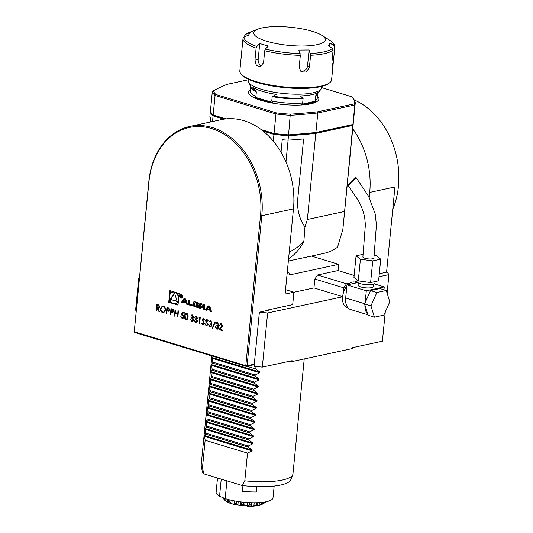 <?xml version="1.0" encoding="UTF-8"?>
<svg xmlns="http://www.w3.org/2000/svg" width="533" height="533" viewBox="0 0 533 533"><rect width="100%" height="100%" fill="white"/><g stroke="black" fill="none" stroke-linecap="round" stroke-linejoin="round"><path stroke-width="0.8" d="M160.413 308.634L162.279 306.069L163.298 306.122C164.89 306.775 165.663 308.127 165.61 310.186L163.751 312.731L162.698 312.664C161.133 312.012 160.366 310.672 160.413 308.634L162.338 306.062M170.373 314.836L170.986 308.62L173.072 309.353L173.865 311.212L172.719 312.491L171.1 312.105L170.82 314.97L170.373 314.836L171.093 308.654M172.972 312.465L171.1 312.105M182.219 317.941L183.625 316.749L182.572 315.016L181.453 315.003L182.259 312.052L184.291 312.664L184.225 313.304L182.546 312.791L182.119 314.343L182.712 314.403L184.072 316.908L182.886 318.621L182.133 318.574L180.794 316.362L182.219 317.941L182.786 317.954M192.653 317.541L193.326 316.849L192.426 315.569L190.741 316.102L192.366 314.956L193.652 317.008L192.946 318.114L193.619 320L192.46 321.532L191.713 321.486L190.241 319.154L191.78 320.853L193.173 319.92L191.78 318.141L191.84 317.501L192.6 317.555L193.206 316.875L191.92 315.556M191.773 314.923L192.366 314.956M191.78 320.853L192.446 320.879M198.989 317.788L199.342 317.242L200.255 317.521L199.648 323.731L199.202 323.598L199.748 318.021L198.989 317.788L199.429 317.268M206.391 325.29L207.464 324.53L205.645 320.486L207.004 319.407L208.216 320.859L207.777 321.119L206.891 320.027L206.091 320.593L207.903 324.677L206.331 325.93L204.958 324.111L205.412 323.924L206.391 325.29L206.891 325.297M206.471 319.38L207.004 319.407M207.897 321.093L206.611 319.993M206.917 325.963L206.331 325.93L204.958 324.111M214.886 321.799L215.352 321.945L212.574 328.561L212.107 328.421L214.886 321.799M222.274 330.547L219.023 329.561L222.314 325.956L221.368 324.37L219.523 325.343L221.335 323.764L222.647 326.063L220.029 329.274L222.328 329.974L222.268 330.607L218.91 329.587L222.201 325.976L220.822 324.35M220.689 323.724L221.335 323.764M186.337 304.077L187.483 304.43L185.657 298.986L184.058 298.5L181.3 302.544L182.453 302.897L183.012 302.071L185.964 302.971L186.337 304.077L187.369 304.09M182.586 296.668A1.939 1.472 -102.2 0 0 180.694 294.323A1.939 1.472 -102.2 0 0 179.668 296.528A1.939 1.472 -102.2 0 0 181.513 298.107A1.939 1.472 -102.2 0 0 182.586 296.668M189.495 304.057L189.868 300.266L188.782 299.932L188.316 304.676L192.42 305.929L192.513 304.969L189.495 304.057M198.536 303.064A6.829 5.183 -102.2 0 0 197.403 302.557L195.325 301.925A6.829 5.183 -102.2 0 0 194.159 301.738A0.959 0.733 -102.2 0 0 193.499 302.464L193.239 305.083A0.959 0.733 -102.2 0 0 193.726 306.162A6.829 5.183 -102.2 0 0 194.858 306.668L196.944 307.301A6.829 5.183 -102.2 0 0 198.103 307.488A0.959 0.733 -102.2 0 0 198.769 306.761L198.922 305.216L196.131 304.37L196.064 305.049L197.763 305.562L197.73 305.949A0.613 0.466 -102.2 0 1 197.197 306.395L194.792 305.662A0.613 0.466 -102.2 0 1 194.378 304.929L194.538 303.277A0.613 0.466 -102.2 0 1 195.065 302.831L197.476 303.563A0.613 0.466 -102.2 0 1 197.883 304.11L199.022 304.143A0.959 0.733 -102.2 0 0 198.536 303.064M204.459 304.863A6.829 5.183 -102.2 0 0 203.326 304.356L199.848 303.297L199.382 308.041L200.475 308.374L200.601 307.068L203.153 307.841A0.613 0.466 -102.2 0 1 203.566 308.574L203.493 309.293L204.579 309.626L204.652 308.9A0.959 0.733 -102.2 0 0 204.166 307.821A6.829 5.183 -102.2 0 0 203.479 307.474L203.493 307.354A6.829 5.183 -102.2 0 0 204.206 307.434A0.959 0.733 -102.2 0 0 204.865 306.702L204.945 305.942A0.959 0.733 -102.2 0 0 204.459 304.863M209.769 306.315L208.17 305.829L205.412 309.873L206.564 310.226L207.124 309.4L210.075 310.299L210.442 311.405L211.594 311.758L209.769 306.315M245.8 365.645L260.51 215.632A72.834 55.299 -102.2 0 0 211.608 128.553A72.834 55.299 -102.2 0 0 148.96 181.726L134.249 331.739L245.8 365.645L246.299 366.404L134.749 332.499L134.249 331.739L148.84 181.387A73.754 55.998 77.8 0 1 189.755 126.454A73.754 55.998 77.8 0 1 261.803 215.718L247.092 365.731L245.8 365.645M178.009 305.103L179.155 293.45L169.88 290.632L168.741 302.291L178.009 305.103M217.684 325.143L218.35 324.457L217.451 323.178L215.765 323.711L217.391 322.565L218.677 324.617L217.977 325.723L218.643 327.608L217.484 329.141L216.738 329.094L215.272 326.762L216.811 328.455L218.197 327.529L216.804 325.75L216.871 325.11L217.624 325.157L218.237 324.477L216.944 323.165M216.798 322.525L217.391 322.565M216.811 328.455L217.477 328.488M210.901 323.085L211.574 322.392L210.675 321.119L208.989 321.652L210.615 320.506L211.901 322.558L211.195 323.658L211.868 325.543L210.708 327.075L209.962 327.029L208.49 324.697L210.029 326.396L211.414 325.463L210.029 323.691L210.089 323.051L210.848 323.098L211.454 322.418L210.162 321.106M210.022 320.466L210.615 320.506M210.029 326.396L210.695 326.423M202.973 324.251L204.039 323.491L202.22 319.447L203.579 318.368L204.792 319.82L204.359 320.08L203.466 318.987L202.667 319.553L204.485 323.638L202.906 324.89L201.541 323.071L201.987 322.885L202.973 324.251L203.473 324.257M203.053 318.341L203.579 318.368M204.472 320.053L203.186 318.954M203.493 324.923L202.906 324.89L201.541 323.071M196.457 318.694L197.123 318.001L196.231 316.729L194.538 317.262L196.164 316.116L197.45 318.168L196.75 319.267L197.423 321.152L196.264 322.685L195.511 322.638L194.045 320.306L195.584 322.005L196.97 321.073L195.578 319.3L195.644 318.661L196.404 318.707L197.01 318.028L195.718 316.715M195.571 316.076L196.164 316.116M195.584 322.005L196.251 322.032M186.663 319.767L186.017 319.753C184.811 318.961 184.365 317.708 184.684 315.989C184.711 314.177 185.364 313.257 186.657 313.224C187.876 314.01 188.336 315.276 188.042 317.008C187.989 318.814 187.316 319.733 186.017 319.753L186.61 319.78M186.077 313.191L186.657 313.224M174.431 316.069L175.037 309.853L175.484 309.986L175.23 312.538L177.769 313.311L178.015 310.759L178.462 310.892L177.849 317.108L177.409 316.975L177.702 313.944L175.17 313.177L174.871 316.202L174.431 316.069L175.15 309.886M166.316 313.604L166.929 307.388L169.014 308.121L169.807 309.979L168.668 311.259L167.042 310.872L166.762 313.737L166.316 313.604L167.042 307.421M168.914 311.232L167.042 310.872M156.182 310.519L156.789 304.31L157.781 304.609L158.894 305.036L159.733 306.915L158.827 308.167L157.815 308.067L159.347 311.485L158.801 311.319L156.909 307.788L156.622 310.659L156.182 310.519L156.902 304.343M347.842 185.064L358.356 200.621C361.567 206.258 363.713 212.221 364.792 218.49L365.371 224.713L362.886 256.973A5.53 1.399 5.6 0 0 367.504 258.811A5.53 1.399 5.6 0 0 373.9 258.039L376.418 224.859L375.159 213.793L368.536 196.217L356.377 177.989C355.271 176.003 347.976 185.604 347.842 185.064C348.382 185.451 349.441 184.618 351.02 182.572L356.377 177.989M268.026 310.319L268.059 309.94L268.765 310.153L259.384 312.178A124.462 31.52 5.6 0 0 267.626 312.971L342.619 296.781A13.365 8.015 106.9 0 0 347.236 307.734L348.182 308.021M267.626 312.971L262.316 367.117L292.111 360.688L292.024 361.574L352.52 348.515L352.606 347.623L382.394 341.193L385.266 311.965M211.881 355.944L201.208 464.809A46.098 11.673 5.6 0 0 201.241 465.635L202.194 471.079A44.612 11.3 5.6 0 0 203.873 473.85L242.335 485.543A44.612 11.3 5.6 0 0 290.778 479.76L292.77 474.61A46.098 11.673 5.6 0 0 292.963 473.804L304.223 358.942M242.335 485.543L244.807 480.806A46.098 11.673 5.6 0 0 282.383 480.033A46.098 11.673 5.6 0 0 292.77 474.61M244.807 480.806L247.519 453.11L252.069 450.865L252.142 450.112L248.111 447.074L248.218 446.014L252.769 443.769L252.842 443.016L248.811 439.978L248.911 438.912L253.461 436.667L253.535 435.914L249.504 432.876L249.611 431.81L254.161 429.565L254.234 428.812L250.204 425.774L250.31 424.708L254.854 422.462L254.927 421.71L250.896 418.671L251.003 417.605L255.554 415.36L255.627 414.607L251.596 411.569L251.703 410.503L256.246 408.258L256.32 407.505L252.289 404.467L252.395 403.408L256.946 401.162L257.019 400.41L252.988 397.371L253.095 396.305L257.639 394.06L257.712 393.307L253.681 390.269L253.788 389.203L211.428 376.325L211.321 377.391L210.262 378.883L210.728 383.427L210.628 384.493L209.569 385.985L209.929 391.595L208.869 393.087L209.336 397.631L209.236 398.697L208.176 400.19L208.536 405.8L207.477 407.285L207.943 411.836L207.843 412.895L206.784 414.388L207.144 419.997L206.084 421.49L206.551 426.034L206.451 427.1L205.392 428.592L205.751 434.202L204.619 436.447L205.158 440.238L202.447 467.934L203.873 473.85M253.681 390.269L211.321 377.391M253.095 396.305L210.728 383.427M252.988 397.371L210.628 384.493M252.395 403.408L210.035 390.529M252.289 404.467L209.929 391.595M251.703 410.503L209.336 397.631M251.596 411.569L209.236 398.697M251.003 417.605L208.643 404.734M250.896 418.671L208.536 405.8M250.31 424.708L207.943 411.836M250.204 425.774L207.843 412.895M249.611 431.81L207.25 418.931M249.504 432.876L207.144 419.997M248.911 438.912L206.551 426.034M248.811 439.978L206.451 427.1M248.218 446.014L205.858 433.136M248.111 447.074L205.751 434.202M247.519 453.11L205.158 440.238M253.788 389.203L258.338 386.958L258.412 386.205L254.381 383.167L254.488 382.101L212.121 369.229L212.021 370.288L210.961 371.781L211.428 376.325M254.381 383.167L212.021 370.288M254.488 382.101L259.031 379.856L259.105 379.103L255.074 376.065L255.18 374.999L212.82 362.127L212.714 363.193L211.654 364.679L212.121 369.229M255.074 376.065L212.714 363.193M201.241 465.635A46.098 11.673 5.6 0 0 202.447 467.934M213.413 356.091L212.354 357.583L212.82 362.127M255.18 374.999L259.731 372.754L259.804 372.001L255.773 368.963L256.013 366.524M246.912 366.271L255.773 368.963M378.99 276.767L388.923 274.622L387.105 293.177M388.923 274.622A124.462 31.52 5.6 0 0 386.625 271.677M356.963 282.75L355.011 282.157A13.365 8.015 106.9 0 0 354.558 282.037L356.957 281.524M352.52 348.515A94.041 23.812 5.6 0 0 353.099 347.516M288.1 361.554A94.041 23.812 5.6 0 0 292.024 361.574M139.353 278.106L138.733 278.239L135.602 310.193L136.188 310.373M138.733 278.239L139.326 278.419M212.52 121.544L213.073 115.888L223.86 119.165A73.754 55.998 -102.2 0 0 221.422 119.619L189.755 126.454M263.169 131.118L273.955 134.396L273.296 141.152A73.754 55.998 -102.2 0 0 263.169 131.118A73.754 55.998 -102.2 0 0 261.237 129.612L274.042 133.51A71.915 18.209 5.6 0 0 288.58 134.862L290.278 114.189A404.734 102.489 5.6 0 0 317.248 111.863L317.801 112.976L315.889 132.504L352.899 124.515L351.933 125.228L315.163 133.163A404.734 102.489 -174.4 0 1 288.186 135.495A70.989 17.975 -174.4 0 1 274.328 134.203L262.556 130.625M224.54 119.066L213.873 115.828A70.989 17.975 -174.4 0 1 212.987 114.908L212.187 113.995A71.915 18.209 5.6 0 0 213.16 115.001L225.965 118.892A73.754 55.998 -102.2 0 0 223.86 119.165M273.955 134.396A71.915 18.209 5.6 0 0 288.493 135.748A405.653 102.722 -174.4 0 0 315.796 133.39L352.813 125.402A71.915 18.209 5.6 0 0 353.206 123.929A71.915 18.209 5.6 0 0 353.226 123.483M213.073 115.888A71.915 18.209 5.6 0 1 210.328 111.99A405.653 102.722 -174.4 0 1 210.695 111.79M352.813 125.402L342.859 229.423L337.522 247.212A59.929 45.498 -102.2 0 1 323.964 253.362L288.353 261.05M344.371 211.501L307.354 219.496L315.796 133.39M307.354 219.496L304.969 226.965L303.863 241.422A59.929 45.498 77.8 0 1 288.586 258.718M210.328 111.99L209.889 116.427A71.915 18.209 -174.4 0 0 210.642 117.973L210.242 122.037M304.969 226.965C299.892 219.816 297.407 211.188 297.527 201.088L303.617 138.946A405.653 102.722 -174.4 0 1 288.06 140.186L288.493 135.748M303.863 241.422A70.749 53.72 77.8 0 1 289.252 251.929M288.06 140.186A71.915 18.209 -174.4 0 1 282.25 139.739L281.024 152.205M288.1 140.186L285.961 161.939M248.225 79.783L226.878 84.394A404.734 102.489 5.6 0 0 213.347 90.81A70.989 17.975 5.6 0 0 215.965 94.528L276.42 112.896L275.961 113.975L215.079 95.474A71.915 18.209 -174.4 0 1 212.327 91.576L210.415 111.104A71.915 18.209 5.6 0 0 212.187 113.995M317.248 111.863L354.019 103.922L354.818 104.988L317.801 112.976A405.653 102.722 -174.4 0 1 290.498 115.335A71.915 18.209 -174.4 0 1 275.961 113.975L274.042 133.51L274.328 134.203M354.019 103.922A70.989 17.975 5.6 0 0 352.373 97.612L353.179 98.525A71.915 18.209 -174.4 0 1 355.205 103.515A71.915 18.209 -174.4 0 1 354.818 104.988L352.899 124.515A71.915 18.209 5.6 0 0 353.292 123.043L355.205 103.515M261.237 129.612A73.754 55.998 -102.2 0 0 225.965 118.892M213.873 115.828L213.16 115.001L215.079 95.474L215.965 94.528M213.347 90.81L212.327 91.576M276.42 112.896A70.989 17.975 5.6 0 0 290.278 114.189M352.373 97.612A70.989 17.975 5.6 0 0 351.487 96.693L321.566 87.599M288.186 135.495L288.58 134.862A405.653 102.722 5.6 0 0 315.889 132.504L315.163 133.163M363.086 254.321L356.064 255.833L360.401 259.231L372.727 260.897L380.715 259.178L376.385 255.78L374.093 255.467M356.064 255.833L353.939 277.493L358.276 280.891L370.602 282.557L378.597 280.831L380.715 259.178M358.276 280.891L360.401 259.231M370.602 282.557L372.727 260.897M376.858 292.51L370.941 305.862L374.439 317.182L383.853 315.15L389.77 301.798L386.272 290.472L376.858 292.51L370.502 290.578L364.585 303.93L368.083 315.25L374.439 317.182M364.585 303.93L370.941 305.862M370.502 290.578L379.916 288.546L386.272 290.472M367.73 314.104A14.105 8.455 -73.1 0 1 364.938 305.083M354.558 282.037A13.365 8.015 106.9 0 0 350.128 282.996A13.365 8.015 106.9 0 0 347.996 284.682M346.856 285.968A13.365 8.015 106.9 0 0 343.245 293.37A13.365 8.015 106.9 0 0 342.619 296.781M373.353 284.342L373.127 286.647A7.562 1.912 -174.4 0 1 368.716 287.947A7.562 1.912 -174.4 0 1 360.794 286.947A7.562 1.912 -174.4 0 1 358.083 285.175L358.309 282.87M375.105 281.584L374.946 283.243A9.034 2.285 -174.4 0 1 369.675 284.795A9.034 2.285 -174.4 0 1 360.208 283.603A9.034 2.285 -174.4 0 1 356.963 281.477L357.11 279.978M365.138 302.684L366.304 290.785L384.253 286.914L383.973 289.779M367.943 314.803L350.554 309.513A14.105 8.455 -73.1 0 1 345.684 297.954L346.963 284.908L366.304 290.785M374.406 283.922L384.253 286.914M346.963 284.908L357.783 282.57M262.316 367.117A124.462 31.52 -174.4 0 1 254.074 366.324L259.384 312.178M314.836 279.045L317.528 274.988L346.477 283.783L343.785 287.84L314.836 279.045L313.964 287.92L342.632 296.634M343.785 287.84L343.245 293.37M285.555 289.599A22.126 5.603 5.6 0 0 287.56 290.265L293.91 292.197L292.697 304.623L268.059 309.94M287.12 273.656L291.118 274.608L287.327 271.57M352.726 128.799A73.754 55.998 77.8 0 1 369.709 192.42L394.926 186.976L386.572 272.19L379.289 273.762M317.528 274.988L338.055 270.557L354.145 275.441M346.477 283.783L350.128 282.996M311.439 256.067L338.668 264.341L291.118 274.608M313.964 287.92L293.91 292.251M338.668 264.341L338.055 270.557M354.272 99.997A73.754 55.998 77.8 0 1 392.741 209.276M293.91 292.197L285.115 294.096L293.47 208.883A73.754 55.998 -102.2 0 0 273.296 141.152M369.709 192.42L369.216 197.503M217.517 477.994L216.118 492.259A28.582 7.235 5.6 0 0 219.556 496.223L221.228 479.127M256.293 492.112L256.08 491.966A28.029 7.096 -174.4 0 1 242.442 491.186L242.382 491.319A28.582 7.235 5.6 0 0 256.293 492.112L256.826 486.616M242.382 491.319L242.941 485.61M219.556 496.223L225.179 498.588L226.918 480.853M225.179 498.588A28.582 7.235 5.6 0 0 255.593 502.759A28.582 7.235 5.6 0 0 273.003 497.835L274.162 486.056M242.442 491.186L242.988 485.616M256.08 491.966L256.606 486.609M256.366 502.746L256.173 504.704A21.893 5.543 5.6 0 0 257.779 504.551L257.825 504.824M257.959 502.686L257.179 505.844L259.111 505.511L261.676 503.878A21.893 5.543 5.6 0 0 262.782 503.558L261.696 504.731L257.919 505.784L250.157 506.35L234.44 504.524C230.409 503.585 227.391 502.366 225.386 500.86M256.173 504.704L253.861 506.15L251.463 506.037A20.201 5.117 -174.4 0 1 247.598 505.97L244.62 505.777A20.201 5.117 -174.4 0 1 240.61 505.337L241.662 504.251A21.893 5.543 5.6 0 0 243.641 504.471L244.62 505.777M265.114 501.959L265.068 502.459A21.893 5.543 5.6 0 0 265.547 502.013L265.561 501.879M265.068 502.459L262.949 504.058A20.201 5.117 -174.4 0 0 263.289 503.818L265.068 502.459M222.461 497.449A21.893 5.543 5.6 0 0 222.621 497.809L225.446 500.907M224.28 498.215L224.166 499.328A21.893 5.543 5.6 0 0 225.039 499.861L227.245 502.013L228.877 502.739L228.337 501.326A21.893 5.543 5.6 0 0 229.763 501.806L231.828 503.738L234.127 504.345L234.413 503.039A21.893 5.543 5.6 0 0 236.219 503.405L237.878 505.117L240.57 505.531L240.923 501.926L240.57 505.531M224.166 499.328L225.153 500.634A20.201 5.117 -174.4 0 0 226.911 501.72M228.504 499.574L228.297 501.466L228.484 499.568M234.28 500.88L234.04 504.131A20.201 5.117 -174.4 0 0 237.711 504.884M249.437 502.659L249.224 504.831A21.893 5.543 5.6 0 0 251.13 504.871L251.463 506.037L251.809 502.739M249.224 504.831L247.598 505.97M261.403 504.851L262.582 503.845M227.511 499.301L227.245 502.013M225.166 498.588L225.039 499.861M232.148 500.447L231.828 503.738M229.943 499.941L229.763 501.806M234.613 500.947L234.413 503.039M238.224 501.553L237.878 505.117M236.432 501.267L236.219 503.405M241.882 502.039L241.662 504.251M247.772 502.566L247.425 506.163M245.02 502.359L244.66 505.984M243.861 502.253L243.641 504.471M254.194 502.772L253.861 506.15M251.336 502.726L251.13 504.871M259.391 502.612L259.111 505.511M261.816 502.406L261.676 503.878M262.909 502.286L262.782 503.558M254.234 364.692L246.299 366.404L247.092 365.731L254.288 364.179M294.936 27.756A35.958 9.108 5.6 0 0 258.052 29.062A35.958 9.108 5.6 0 0 288.653 45.365A35.958 9.108 5.6 0 0 321.839 35.318A35.958 9.108 5.6 0 0 294.936 27.756M300.166 70.922A5.53 4.937 126.7 0 0 307.534 65.859L309.087 49.989L298.833 50.069L300.332 55.365A46.098 11.673 -174.4 0 1 264.721 50.715L265.447 49.043L268.339 46.085L259.738 43.539L258.179 59.41A5.53 4.257 -102.8 0 0 261.943 66.005M329.674 46.558L330.02 42.973L328.361 45.605L332.332 48.503L333.098 50.162A46.098 11.673 -174.4 0 1 310.592 55.285L309.087 49.989M258.052 29.062L249.471 32.333A45.178 11.44 5.6 0 0 245.74 34.345L250.177 32.54L248.518 35.171L244.081 36.977A45.178 11.44 5.6 0 0 256.853 46.498L256.12 48.17A46.098 11.673 -174.4 0 1 243.008 38.463A46.098 11.673 -174.4 0 1 243.021 38.396L239.837 70.856A46.098 11.673 5.6 0 0 241.136 74.054A46.098 11.673 5.6 0 0 278.792 86.313A46.098 11.673 5.6 0 0 329.694 82.742A46.098 11.673 5.6 0 0 331.586 79.857L334.764 47.464A46.098 11.673 -174.4 0 1 334.757 47.53L333.991 45.878L330.02 42.973M259.738 43.539L256.853 46.498M310.592 55.285L309.413 67.265L306.328 72.062L301.065 71.802L299.16 67.345L300.332 55.365M334.757 47.53L333.585 59.509L332.345 66.352L331.926 62.141L333.098 50.162M244.58 36.77L244.68 35.764L245.74 34.345L245.293 34.612L249.471 32.333M243.021 38.396L244.081 36.977M264.721 50.715L263.549 62.694L260.297 66.852L256.306 65.206L254.947 60.149L256.12 48.17M329.694 82.742L328.721 83.481A45.178 11.44 -174.4 0 1 278.846 86.986A45.178 11.44 -174.4 0 1 241.942 74.966L241.136 74.054M321.679 86.419L321.539 87.845A36.877 9.341 -174.4 0 1 320.979 89.211A36.877 9.341 -174.4 0 1 272.256 91.903A36.877 9.341 -174.4 0 1 248.425 82.095A36.877 9.341 -174.4 0 1 248.138 80.65L248.278 79.224M252.895 87.499A35.598 9.014 5.6 0 0 272.483 93.768A35.598 9.014 5.6 0 0 276.301 94.414L272.19 96.62L271.75 101.11L272.856 102.529L254.594 97.133L255.913 96.426L256.353 91.936L252.895 87.499M300.405 95.933A35.598 9.014 5.6 0 0 319.08 91.663L315.736 95.68L315.296 100.164L316.156 101.01L301.591 104.341L302.657 103.056L303.097 98.565L300.405 95.933M272.856 102.529A34.332 8.695 -174.4 0 1 254.594 97.133M316.156 101.01A34.332 8.695 -174.4 0 1 301.591 104.341M169.634 299.006L169.327 302.164L172.485 303.124M174.324 303.677L178.042 304.809M169.327 302.164L168.741 302.291M170.44 290.805L170.1 294.249M178.841 296.608A5.87 4.457 -102.2 0 0 175.997 292.49M174.158 291.931A5.87 4.457 -102.2 0 0 173.292 292.004L172.705 292.131A5.87 4.457 -102.2 0 0 169.587 298.806A5.87 4.457 -102.2 0 0 175.184 303.603A5.87 4.457 -102.2 0 0 178.442 299.233A5.87 4.457 -102.2 0 0 172.705 292.131M175.184 303.603L175.77 303.477A5.87 4.457 -102.2 0 0 178.375 301.358M170.187 299.353L177.209 301.485L174.444 292.77L170.187 299.353L177.103 301.145M174.611 293.297L170.773 299.226M208.896 306.801L209.782 309.44L207.557 308.76L208.896 306.801L209.482 306.675L210.368 309.313L209.782 309.44M207.124 309.4L210.662 310.173L211.481 311.419M211.035 311.279L210.442 311.405M210.662 310.173L210.075 310.299M208.583 305.955L205.998 309.746L206.731 309.973M205.998 309.746L205.412 309.873M204.585 307.294A6.829 5.183 -102.2 0 1 204.079 307.228L203.493 307.354M204.079 307.228L203.466 307.354M200.601 307.068L203.739 307.714A0.613 0.466 -102.2 0 1 204.152 308.447L204.079 309.167L204.612 309.327M204.079 309.167L203.493 309.293M200.408 303.47L199.968 307.914L200.501 308.081M199.968 307.914L199.382 308.041M200.841 304.583L200.688 306.182L203.24 306.955A0.613 0.466 -102.2 0 0 203.766 306.508L203.806 306.095A0.613 0.466 -102.2 0 0 203.393 305.362L200.841 304.583L203.393 305.362M203.826 306.828A0.613 0.466 -102.2 0 0 204.352 306.382L203.766 306.508M203.979 305.236A0.613 0.466 -102.2 0 1 204.392 305.969L204.352 306.382M197.883 304.11L199.022 304.15M198.469 303.983A0.613 0.466 -102.2 0 0 198.063 303.437L197.476 303.563M195.298 302.777A0.613 0.466 -102.2 0 1 195.651 302.704L198.063 303.437M197.783 306.268A0.613 0.466 -102.2 0 0 198.316 305.822L197.73 305.949M196.69 304.536L198.316 305.822M198.349 305.436L197.763 305.562M196.65 304.923L196.064 305.049M194.365 301.745A0.959 0.733 -102.2 0 0 194.085 302.338L193.825 304.956A0.959 0.733 -102.2 0 0 194.312 306.035A6.829 5.183 -102.2 0 0 195.444 306.542L197.53 307.175A6.829 5.183 -102.2 0 0 198.483 307.354M189.335 300.106L188.902 304.55L192.446 305.629M188.902 304.55L188.316 304.676M181.686 294.549A1.566 1.193 -102.2 0 0 181.36 294.556L180.774 294.682A1.566 1.193 -102.2 0 0 179.941 296.468A1.566 1.193 -102.2 0 0 181.433 297.747A1.566 1.193 -102.2 0 0 182.306 296.581A1.566 1.193 -102.2 0 0 180.774 294.682M181.433 297.747L182.019 297.621A1.566 1.193 -102.2 0 0 182.326 297.501M181 294.303A1.939 1.472 -102.2 0 0 180.474 294.809M181.113 297.76A1.939 1.472 -102.2 0 0 181.8 298.007M181.786 295.808L180.647 294.816L180.427 297.094L180.954 296.221L181.746 297.501L181.573 296.255M181.34 295.029L180.814 295.142L181.54 296.095L180.954 296.221M181.54 296.095L181.953 296.754M181.247 296.035L180.714 296.148M180.814 295.142L180.74 295.882L181.766 295.942M183.012 302.071L186.55 302.844L186.923 303.95M186.55 302.844L185.964 302.971M184.478 298.627L181.886 302.418L182.626 302.644M181.886 302.418L181.3 302.544M184.784 299.473L185.677 302.111L183.445 301.438L184.784 299.473L185.371 299.346L186.264 301.984L185.677 302.111M221.368 324.37L220.882 324.337M219.976 325.423L219.523 325.343M219.636 325.317L220.742 323.711M217.451 323.178L217.004 323.151M216.238 323.791L215.765 323.711M215.885 323.684L217.511 322.538M217.544 329.121L216.738 329.094M216.858 329.068L215.385 326.736M216.924 328.435L218.197 327.529M218.317 327.502L216.804 325.75M216.924 325.723L216.978 325.143M212.594 328.508L212.107 328.421M212.221 328.395L214.979 321.832M210.675 321.119L210.222 321.086M209.456 321.732L208.989 321.652M209.103 321.626L210.728 320.48M210.768 327.062L209.962 327.029M210.075 327.009L208.61 324.67M210.149 326.369L211.414 325.463M211.534 325.436L210.029 323.691M210.142 323.664L210.202 323.085M205.078 324.091L205.418 323.944M206.511 325.263L207.464 324.53M207.584 324.504L207.344 323.871M207.464 323.844L205.825 321.519M205.945 321.492L205.645 320.486M205.758 320.46L207.117 319.38M207.011 320L206.664 319.98M206.971 325.949L206.444 325.903M201.654 323.051L201.994 322.905M203.086 324.224L204.039 323.491M204.159 323.464L203.926 322.831M204.039 322.805L202.407 320.473M202.52 320.453L202.22 319.447M202.34 319.42L203.699 318.341M203.586 318.961L203.246 318.941M203.553 324.91L203.026 324.864M199.655 323.671L199.202 323.598M199.322 323.571L199.748 318.021M199.868 317.994L199.109 317.768M196.231 316.729L195.778 316.695M195.011 317.342L194.538 317.262M194.658 317.235L196.284 316.089M196.317 322.672L195.511 322.638M195.631 322.618L194.165 320.28M195.704 321.979L196.97 321.073M197.09 321.046L195.578 319.3M195.698 319.274L195.751 318.687M192.426 315.569L191.973 315.543M191.207 316.182L190.741 316.102M190.854 316.076L192.48 314.93M192.52 321.519L191.713 321.486M191.827 321.459L190.361 319.127M191.9 320.826L193.173 319.92M193.286 319.893L191.78 318.141M191.893 318.114L191.953 317.535M186.13 319.727C184.924 318.934 184.485 317.681 184.798 315.962L184.684 315.989M184.798 315.962C184.824 314.157 185.484 313.231 186.77 313.197M186.21 319.094L187.376 318.348L187.716 316.849L186.723 313.837L186.277 313.83M186.557 319.12L186.09 319.12L187.256 318.374L187.596 316.869L186.337 313.817M186.723 313.837L186.603 313.864C185.617 313.95 185.124 314.703 185.124 316.122L186.09 319.12M184.231 313.244L182.546 312.791M182.939 318.607L182.133 318.574M182.246 318.547L180.914 316.336M182.339 317.921L183.625 316.749M183.745 316.722L182.572 315.016M182.686 314.99L181.453 315.003M181.566 314.976L182.366 312.078M178.129 310.792L177.769 313.311M177.855 317.048L177.409 316.975M177.522 316.948L177.702 313.944M177.822 313.924L175.17 313.177M174.877 316.142L174.544 316.042M172.899 311.838L173.538 311.059L172.386 309.646L171.479 309.367L171.16 311.465L172.839 311.858L173.418 311.079L172.266 309.666L171.366 309.393M166.769 313.677L166.436 313.577M168.848 310.606L169.481 309.826L168.328 308.414L167.429 308.134L167.109 310.233L168.788 310.626L169.361 309.846L168.215 308.434L167.309 308.161M163.804 312.718L162.698 312.664M162.818 312.644C161.246 311.992 160.486 310.646 160.526 308.614M163.704 312.065L165.283 310.026C165.31 308.367 164.67 307.268 163.378 306.741L162.458 306.715M165.17 310.053C165.19 308.387 164.557 307.294 163.258 306.768L162.398 306.728L160.853 308.767C160.833 310.419 161.466 311.505 162.745 312.025L163.644 312.078L165.283 310.026M158.887 308.154L157.815 308.067M159.32 311.412L158.801 311.319M158.921 311.292L157.268 307.901M157.382 307.874L156.909 307.788M156.629 310.599L156.296 310.499M158.761 307.534L159.407 306.755L158.214 305.336L157.288 305.056L156.969 307.155L158.701 307.548L159.287 306.775L158.101 305.362L157.168 305.083M259.731 372.754L212.281 358.336M259.804 372.001L212.354 357.583M259.031 379.856L211.581 365.431M259.105 379.103L211.654 364.679M252.069 450.865L204.619 436.447M252.142 450.112L204.692 435.694M252.769 443.769L205.318 429.345M252.842 443.016L205.392 428.592M253.461 436.667L206.011 422.243M253.535 435.914L206.084 421.49M254.161 429.565L206.711 415.14M254.234 428.812L206.784 414.388M254.854 422.462L207.404 408.038M254.927 421.71L207.477 407.285M255.554 415.36L208.103 400.943M255.627 414.607L208.176 400.19M256.246 408.258L208.796 393.84M256.32 407.505L208.869 393.087M256.946 401.162L209.496 386.738M257.019 400.41L209.569 385.985M257.639 394.06L210.189 379.636M257.712 393.307L210.262 378.883M258.338 386.958L210.888 372.534M258.412 386.205L210.961 371.781M293.896 200.961L297.527 201.088M345.684 297.954L364.679 303.73M260.51 215.632L261.803 215.718L293.47 208.883M257.406 505.644A20.201 5.117 -174.4 0 1 254.148 505.95M261.73 504.644A20.201 5.117 -174.4 0 1 259.478 505.291M231.562 503.478A20.201 5.117 -174.4 0 1 228.67 502.499M148.96 181.726L148.84 181.387M265.447 49.043A45.178 11.44 5.6 0 0 300.146 53.58M310.406 53.493A45.178 11.44 5.6 0 0 332.332 48.503M333.991 45.878A45.178 11.44 5.6 0 0 329.621 40.195L321.839 35.318M307.534 65.859L309.413 67.265M332.199 59.33L333.585 59.509M258.179 59.41L254.947 60.149M255.92 91.083A34.032 8.621 -174.4 0 1 250.763 87.006L248.425 82.095M256.353 91.936A33.832 8.568 -174.4 0 1 250.623 86.706M302.771 97.945A34.032 8.621 -174.4 0 1 272.763 96.06M320.979 89.211L317.728 93.568A34.032 8.621 -174.4 0 1 316.202 94.881M317.928 93.302A33.832 8.568 -174.4 0 1 315.736 95.68M303.097 98.565A33.832 8.568 -174.4 0 1 272.19 96.62M317.954 93.268L317.541 97.492A33.832 8.568 -174.4 0 1 315.296 100.164M255.913 96.426A33.832 8.568 -174.4 0 1 250.19 90.89L250.603 86.666M302.657 103.056A33.832 8.568 -174.4 0 1 271.75 101.11M317.648 96.366A35.311 8.941 -174.4 0 1 282.85 104.508A35.311 8.941 -174.4 0 1 250.303 89.764M204.152 308.447L203.566 308.574M203.739 307.714L203.153 307.841M204.392 305.969L203.806 306.095M195.651 302.704L195.065 302.831M197.53 307.175L196.944 307.301M195.444 306.542L194.858 306.668M194.312 306.035L193.726 306.162M193.825 304.956L193.239 305.083M194.085 302.338L193.499 302.464M181.646 295.215L181.3 295.289M342.859 229.423L353.206 123.929M263.289 503.818L262.762 504.185M258.032 502.686L257.825 504.798M334.764 47.464C334.811 45.078 333.638 43.033 331.26 41.327L329.621 40.195M204.012 306.835L203.426 306.961M195.464 302.691L194.878 302.817M197.976 306.275L197.383 306.402"/></g></svg>
